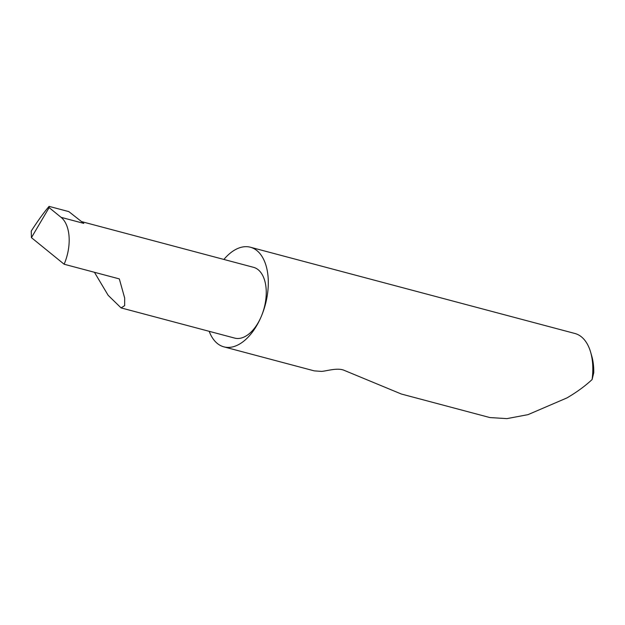 <?xml version="1.0" encoding="UTF-8"?>
<svg xmlns="http://www.w3.org/2000/svg" width="625" height="625" viewBox="0 0 625 625"><rect width="100%" height="100%" fill="white"/><g stroke="black" fill="none" stroke-linecap="round" stroke-linejoin="round"><path stroke-width="0.94" d="M94.438 272.289L108.156 295.32L121.078 307.898L124.648 305.656L124.672 298.023L119.32 278.898L64.141 264.234A36.617 20.742 -75.1 0 0 61.109 217.352L49.133 207.617L31.43 237.641L31.25 231.125L31.82 230.156C38.477 219.938 44.242 212.016 49.094 206.375L49.133 207.617M209.195 331.32A51.547 29.195 -75.1 0 0 223.898 346.859A51.547 29.195 -75.1 0 0 261.211 316.617A36.617 20.742 104.9 0 1 234.703 338.102L121.078 307.898M223.898 346.859L314.203 370.859L321.492 371.398C326.328 371.141 337.117 367.508 343.883 370.219L401.375 394.031L489.898 417.562L506.93 418.625L528.016 414.641L567 397.891C576.766 392.172 585.133 386.055 592.102 379.547A51.547 29.195 -75.1 0 0 590.656 352.258A51.547 29.195 -75.1 0 0 574.883 333.477L250.383 247.227A51.547 29.195 -75.1 0 0 223.891 259.445M81.672 221.641L253.516 267.32A36.617 20.742 104.9 0 1 261.211 316.609A51.547 29.195 -75.1 0 0 250.383 247.227M49.094 206.375L68.836 211.617L83.812 223.391L61.109 217.352M64.141 264.234L31.43 237.641M31.82 230.156L31.258 231.109M590.656 352.258L591.812 356.289A46.602 26.391 104.9 0 1 593.75 372.727L592.102 379.547"/></g></svg>
